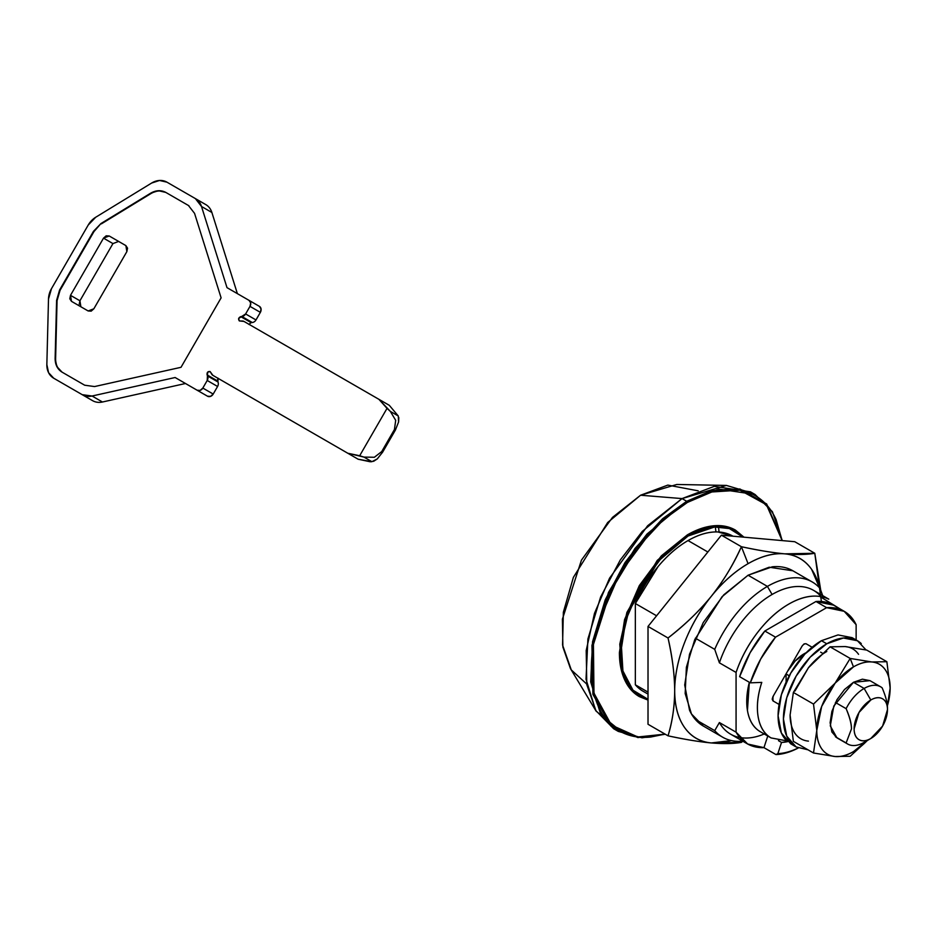 <?xml version="1.0" encoding="UTF-8"?>
<svg xmlns="http://www.w3.org/2000/svg" width="937" height="937" viewBox="0 0 937 937"><rect width="100%" height="100%" fill="white"/><g stroke="black" fill="none" stroke-linecap="round" stroke-linejoin="round"><path stroke-width="1.41" d="M804.098 643.895L805.996 643.707L812.11 647.244L805.996 643.707L804.098 643.895L802.213 645.886L804.098 643.895M772.978 700.899L772.978 696.542L802.213 645.886L772.978 696.542L772.193 699.166L772.978 700.899L779.092 704.437L772.978 700.899M749.342 682.288A66.035 38.124 120 0 0 760.411 731.774C753.477 727.768 749.155 720.67 747.445 710.492L749.331 682.277M760.411 731.774L771.092 737.934A66.035 38.124 -60 0 1 761.781 682.394L750.303 682.839A83.955 48.466 -60 0 1 775.52 637.172L764.838 631.011L815.963 601.495L826.633 607.668A80.184 46.288 -60 0 1 844.19 611.311A80.184 46.288 -60 0 1 856.137 624.698L856.137 639.983L856.137 624.698L844.19 611.311L826.633 607.668L775.52 637.172L764.838 631.011A83.955 48.466 120 0 0 739.633 676.678L750.303 682.839L761.781 682.394C757.635 695.055 756.417 706.486 758.127 716.653C759.825 726.831 764.147 733.929 771.092 737.934L786.787 740.862M833.52 605.15A80.184 46.288 120 0 0 815.963 601.495L826.633 607.668L775.52 637.172L760.762 658.934L750.303 682.839L739.633 676.678L750.092 652.761L764.838 631.011L815.963 601.495L833.52 605.15L844.19 611.311M398.295 416.005L389.288 405.311L244.007 321.438A4.72 3.853 120 0 0 242.121 321.004L239.357 320.934L244.007 321.438L378.911 399.326L390.342 411.402L398.284 415.981L389.288 405.311L378.911 399.326L387.028 408.368L359.679 455.745L347.779 453.239L358.157 459.224L371.895 461.683L363.954 457.092L347.779 453.239L212.875 375.35L210.122 371.579L207.639 372.165L207.206 380.481L202.825 388.07L200.178 390.389L197.133 390.225L175.125 377.517L92.072 396.011L82.187 394.664L53.749 378.243L48.572 372.68L46.85 364.563L48.501 299.008L51.488 288.655L88.23 225.021L95.703 217.255L151.642 183.043L159.536 180.478L166.95 182.176L195.388 198.597L201.502 206.48L227 287.647L249.019 300.355L250.683 302.92L249.992 306.376L245.611 313.954L238.63 318.486L239.357 320.934C238.057 319.13 238.513 317.702 240.727 316.636L251.104 322.633L248.996 324.483M382.39 452.571L381.722 451.564L374.367 457.268L363.954 457.092L371.919 461.683M373.547 461.344L377.26 458.943L371.895 461.683L370.056 461.742L358.157 459.224L223.252 381.336A4.72 3.853 120 0 1 223.229 381.324A4.72 3.853 -60 0 0 223.252 381.336L212.875 375.35A4.72 3.853 120 0 1 211.563 373.933L210.122 371.579C207.827 371.286 206.819 372.399 207.089 374.905L207.581 375.983A4.72 3.853 120 0 1 207.206 380.481L202.825 388.07A4.72 3.853 120 0 1 197.133 390.225L175.125 377.517L92.072 396.011A18.869 15.402 120 0 1 82.187 394.664L53.749 378.243A18.869 15.402 120 0 1 46.85 364.563L48.501 299.008A18.869 15.402 120 0 1 51.488 288.655L88.23 225.021A18.869 15.402 120 0 1 95.703 217.255L151.642 183.043A18.869 15.402 120 0 1 166.95 182.176L195.388 198.597A18.869 15.402 120 0 1 201.502 206.48L227 287.647L249.019 300.355A4.72 3.853 120 0 1 249.992 306.376L245.611 313.954A4.72 3.853 120 0 1 241.898 316.53L240.727 316.636L251.104 322.633L249.043 324.343M398.576 422.048L398.284 415.981L390.342 411.402L387.028 408.368L359.679 455.745L363.954 457.092L374.367 457.268L381.722 451.564L382.659 452.114L395.379 430.095L394.43 429.544L381.722 451.564L394.43 429.544L395.637 429.626M377.26 458.943L382.659 452.114L395.379 430.095L398.588 421.99L398.822 417.586M390.342 411.402L395.695 420.326L394.43 429.544L395.695 420.326L390.342 411.402M218.016 378.15L217.958 381.968A4.72 3.853 120 0 1 217.583 386.477L213.203 394.055L210.556 396.374L207.51 396.21L185.491 383.502L102.449 402.008A18.869 15.402 120 0 1 92.564 400.649L64.067 384.205M205.765 204.582A18.869 15.402 120 0 1 211.879 212.476L237.377 293.644L211.879 212.476L201.502 206.48L211.879 212.476A18.869 15.402 -60 0 0 205.765 204.582L195.388 198.597M259.385 306.352L261.06 308.905L260.369 312.361L255.988 319.95A4.72 3.853 120 0 1 252.276 322.515L251.104 322.633L252.276 322.515L241.898 316.53L252.276 322.515A4.72 3.853 -60 0 0 255.988 319.95L245.611 313.954L255.988 319.95L260.369 312.361L249.992 306.376L260.369 312.361A4.72 3.853 -60 0 0 259.385 306.352L249.019 300.355M194.556 213.367L188.442 205.484L165.802 192.413L158.388 190.703L150.506 193.28L100.938 223.568L93.466 231.345L59.581 290.025L56.595 300.379L55.131 358.449L56.852 366.566L62.041 372.13L84.681 385.212L94.567 386.559L181.017 367.304L221.109 297.861L194.556 213.367L221.109 297.861L181.017 367.304L94.567 386.559L84.681 385.212L62.041 372.13C57.45 369.26 55.154 364.692 55.131 358.449L56.595 300.379L59.581 290.025L93.466 231.345L100.938 223.568L150.506 193.28C155.917 190.164 161.012 189.883 165.802 192.413L188.442 205.484L194.556 213.367M118.636 241.43L109.207 235.983L106.162 235.819L103.515 238.139L70.498 295.331L69.806 298.774L71.47 301.339L88.148 310.967L91.194 311.131L93.841 308.8L126.858 251.62L93.841 308.8L88.148 310.967L71.47 301.339L70.498 295.331L103.515 238.139L109.207 235.983L125.886 245.611L126.858 251.62L127.549 248.164L125.886 245.611L109.207 235.983L118.636 241.43L112.944 243.585L103.515 238.139L112.944 243.585L79.926 300.777L70.498 295.331L79.926 300.777L80.887 306.774M53.749 378.243L92.564 400.649A18.869 15.402 -60 0 0 102.449 402.008L92.072 396.011L102.449 402.008L185.491 383.502L175.125 377.517L207.51 396.21A4.72 3.853 -60 0 0 213.203 394.055L202.825 388.07L213.203 394.055L217.583 386.477L207.206 380.481L217.583 386.477A4.72 3.853 -60 0 0 217.958 381.968L207.581 375.983L217.958 381.968L217.466 380.902L207.089 374.905L217.466 380.902L217.923 378.267M347.779 453.239L212.875 375.35L347.779 453.239M55.611 358.754L55.611 358.719C55.623 364.973 57.918 369.529 62.51 372.411L62.041 372.13M60.038 290.329L57.063 300.66L55.611 358.719L57.063 300.625M60.062 290.294L93.958 231.591L60.062 290.294M101.383 223.861L150.998 193.526L100.938 223.568L93.934 231.615M166.247 192.671L188.911 205.753L166.271 192.682C161.492 190.152 156.385 190.434 150.974 193.549M112.944 243.585L79.926 300.777L79.235 304.232M846.123 708.653A33.018 19.056 -60 0 1 864.137 688.449L853.466 682.288L864.137 688.449L870.801 699.998A23.577 13.61 -60 0 1 887.48 709.625A23.577 13.61 -60 0 1 870.801 738.508L864.137 742.362L870.801 738.508L882.595 726.07L887.48 709.625C887.48 704.308 885.852 700.712 882.595 698.838C879.339 696.952 875.416 697.339 870.801 699.998L859.018 712.448L854.134 728.881C854.134 734.198 855.762 737.806 859.018 739.68C862.274 741.565 866.198 741.167 870.801 738.508A23.577 13.61 -60 0 1 854.134 728.881A23.577 13.61 -60 0 1 870.801 699.998L864.137 688.449A33.018 19.056 120 0 0 846.123 708.653C849.73 716.864 851.51 723.622 851.464 728.927L846.123 742.959A33.018 19.056 120 0 0 864.137 742.362A33.018 19.056 -60 0 1 847.821 744.107A33.018 19.056 -60 0 1 846.123 742.959L851.464 728.927C851.475 723.938 849.695 717.18 846.123 708.653L835.453 702.492L846.123 708.653M804.766 654.178L804.098 653.792A33.018 19.056 120 0 0 787.595 671.22A33.018 19.056 120 0 0 786.096 673.996L789.247 675.811L786.096 673.996A33.018 19.056 -60 0 1 787.595 671.22L801.744 646.706A4.72 2.717 -60 0 1 804.098 644.223L804.098 644.223A4.72 2.717 120 0 0 801.744 646.706L773.447 695.722L787.595 671.22L795.173 660.995L806.218 652.679A33.018 19.056 120 0 0 804.098 653.792L804.766 654.178M882.185 687.945L882.15 687.852A33.018 19.056 120 0 0 864.137 688.449A33.018 19.056 -60 0 1 880.604 686.798A33.018 19.056 -60 0 1 882.15 687.852C885.676 696.109 887.456 702.867 887.48 708.126L887.48 709.625M822.686 595.627L820.109 588.506A89.612 51.734 120 0 0 767.415 586.398L748.077 575.224L767.415 586.398A89.612 51.734 -60 0 0 714.72 649.353L695.371 638.179L714.72 649.353L719.393 662.822A83.006 47.928 -60 0 1 772.088 594.48L767.415 586.398A89.612 51.734 120 0 0 714.72 649.353L719.393 662.822L736.072 672.45L736.072 732.172L719.393 722.544A83.006 47.928 120 0 0 730.79 734.268M798.23 748.007A83.006 47.928 -60 0 1 775.965 754.578L763.96 747.644A83.006 47.928 -60 0 1 747.527 743.931A83.006 47.928 -60 0 1 736.072 732.172L747.667 744.013L763.96 747.644L767.766 736.013L763.96 747.644L775.965 754.578L777.862 753.617L781.528 742.432L778.471 740.663L781.528 742.432L777.862 753.617A81.121 46.838 120 0 0 798.137 747.96A81.121 46.838 -60 0 1 777.862 753.617L775.965 754.578A83.006 47.928 120 0 0 798.23 748.007M715.95 531.935L715.318 526.957M755.093 494.513L772.404 511.719L782.278 540.602L766.653 503.965L739.914 488.985L711.499 490.707L686.704 501.283L682.042 498.589L686.704 501.283L718.948 489.067L755.093 494.513L750.432 491.82L714.275 486.362L682.042 498.589L640.58 495.228L682.042 498.589L726.421 485.425L676.772 484.476L640.58 495.228L667.847 485.097L698.206 490.836M718.468 526.863L719.089 532.029M726.421 485.425L752.727 493.237M687.371 502.443L711.862 491.972L739.937 490.18L766.443 504.727L782.149 540.59L776.117 519.672C771.245 508.908 764.299 500.92 755.292 495.72C746.285 490.519 735.896 488.493 724.137 489.664C712.366 490.824 700.115 495.087 687.371 502.443L686.704 501.283L687.371 502.443C674.64 509.798 662.389 519.684 650.618 532.111L619.451 574.135L598.638 622.145C593.765 638.542 591.317 654.096 591.317 668.807C591.317 683.518 593.765 696.261 598.638 707.037C603.51 717.801 610.444 725.788 619.451 730.989C628.458 736.189 638.847 738.215 650.618 737.044L665.083 734.128L637.886 736.986L611.439 725.109L593.976 693.169L593.426 644.48L610.081 592.125L636.27 548.953L663.56 519.648L687.371 502.443M743.943 537.182L730.146 527.66L714.849 525.704L687.371 534.863L688.039 536.034L714.556 527.004L729.361 528.55L742.924 537.088M732.675 536.034A89.612 51.734 120 0 0 688.039 540.567L707.857 552.01L688.039 540.567A89.612 51.734 120 0 0 635.345 603.522L656.591 615.785L635.345 603.522L635.345 684.806A89.612 51.734 120 0 0 644.351 691.963M839.622 608.663L819.805 596.447C810.306 595.089 799.952 597.642 788.767 604.107C777.569 610.573 767.216 619.966 757.717 632.288C748.218 644.609 741.003 657.997 736.072 672.45L736.072 732.172L719.393 722.544L714.72 730.626L695.336 719.44L714.72 730.626A89.612 51.734 120 0 0 742.795 741.202A89.612 51.734 -60 0 1 723.727 737.794A89.612 51.734 -60 0 1 714.72 730.626L719.393 722.544A83.006 47.928 -60 0 0 764.229 733.976M635.345 684.806L648.017 692.115L635.345 684.806L635.345 603.522L658.161 566.463C667.495 555.313 677.463 546.681 688.039 540.567C698.627 534.453 708.583 531.595 717.918 531.958L733.05 536.21M811.7 589.373A83.006 47.928 120 0 0 772.088 594.48L767.415 586.398A89.612 51.734 -60 0 1 812.051 581.854A89.612 51.734 -60 0 1 820.109 588.506M648.017 699.33L640.451 696.156C634.15 692.513 629.277 686.926 625.869 679.372C622.449 671.829 620.739 662.892 620.739 652.597L625.869 619.896L640.451 586.269L662.283 556.812L688.039 536.034C696.964 530.881 705.549 527.894 713.795 527.074C722.04 526.266 729.314 527.672 735.627 531.314L742.959 537.088M648.017 699.318L632.979 690.194L622.918 670.927L621.231 643.04L628.54 611.791L658.465 561.017L688.039 536.034L687.371 534.863L657.235 560.408L626.912 612.4L619.779 644.199L621.922 672.297L632.522 691.377L648.017 700.068M743.966 537.182L735.44 530.108C729.068 526.43 721.713 525.001 713.385 525.821C705.057 526.653 696.39 529.663 687.371 534.863L661.358 555.864L639.315 585.602L624.581 619.58L619.404 652.597C619.404 663.009 621.126 672.016 624.581 679.641C628.024 687.266 632.943 692.923 639.315 696.601L648.017 700.091M686.704 501.283L662.6 518.735L634.97 548.485L608.535 592.348L591.938 645.394L592.922 694.399L610.971 726.152L637.874 737.56L665.293 734.245L641.986 737.817L618.315 731.422L600.312 713.057L590.697 681.902L592.559 641.728L605.267 599.739L624.944 562.68L646.998 534.055L686.704 501.283M622.859 732.781L596.108 711.136L586.796 684.678L586.199 650.536L594.491 613.337L609.565 578.164L647.619 525.774L682.042 498.589L642.325 531.361L620.282 559.986L600.605 597.033L587.897 639.034L586.023 679.208L595.639 710.363L613.653 728.728L618.315 731.422M586.679 683.998L571.289 669.92L562.563 645.043L563.36 612.212L573.374 577.379L607.68 522.506L640.58 495.228L612.493 517.4L581.444 560.139L562.399 619.181L562.879 647.034L570.469 668.62L596.108 711.136M821.081 596.646A83.006 47.928 -60 0 0 772.088 594.48A83.006 47.928 120 0 0 719.393 662.822L736.072 672.45A83.006 47.928 -60 0 1 828.378 599.001M787.642 741.635L781.528 742.432A68.858 39.752 -60 0 0 787.642 741.635M805.984 643.707L806.464 643.988A4.72 2.717 120 0 0 804.098 644.223A4.72 2.717 -60 0 1 806.464 643.988L806.464 643.988M779.092 704.437L773.447 701.169L779.092 704.437M773.447 695.722L772.475 699.014L773.447 701.169A4.72 2.717 -60 0 1 773.447 695.722M786.096 682.171L786.096 673.996L786.096 682.171M835.441 736.787L846.123 742.959L835.441 736.787M703.265 726.011L691.471 713.971L685.17 693.556L686.388 667.249L694.715 639.725L722.064 596.693L748.077 575.224L723.821 594.796L703.265 622.531L689.527 654.202L684.701 684.982L689.527 710.199C692.748 717.309 697.327 722.579 703.265 726.011L722.614 737.173M731.434 740.57L711.382 742.947C700.033 741.94 691.084 736.775 684.525 727.452C677.978 718.129 674.699 705.889 674.699 690.756C674.699 675.624 677.978 659.613 684.525 642.723C691.084 625.834 700.033 610.327 711.382 596.201A103.761 59.909 -60 0 1 748.077 563.676L741.401 546.716C733.694 564.074 723.68 580.565 711.382 596.201C722.743 582.088 734.971 571.242 748.077 563.676C761.184 556.109 773.412 552.83 784.761 553.849C796.11 554.856 805.059 560.033 811.618 569.356L819.582 587.909M721.396 535.168L794.763 541.715L721.396 535.168L648.017 626.443L721.396 535.168L741.401 546.716L721.396 535.168M648.017 724.266L648.017 626.443L648.017 724.266L668.034 735.826L648.017 724.266M792.878 570.785C786.939 567.353 780.088 566.03 772.322 566.803L748.077 575.224L769.195 567.213L792.878 570.785L812.227 581.959M820.707 590.099L814.78 553.275L794.763 541.715L814.78 553.275L784.761 553.849C773.412 552.83 758.958 550.452 741.401 546.716C732.746 565.585 722.743 582.088 711.382 596.201C700.033 610.327 685.579 624.253 668.034 637.992L648.017 626.443L668.034 637.992C672.473 658.032 674.699 675.624 674.699 690.756C674.699 705.889 672.473 720.916 668.034 735.826C685.579 739.562 700.033 741.94 711.382 742.947L741.401 742.373L742.854 741.237M741.401 546.716L748.077 563.676A103.761 59.909 -60 0 1 784.761 553.849C772.088 552.619 757.635 550.242 741.401 546.716M821.386 601.484L814.78 553.275C807.062 554.657 797.059 554.856 784.761 553.849A103.761 59.909 -60 0 1 819.512 587.827M731.34 740.546A103.761 59.909 -60 0 1 711.382 742.947C723.669 743.955 733.671 743.767 741.401 742.373M674.699 690.756C674.499 707.271 672.274 722.286 668.034 735.826C684.256 739.352 698.709 741.729 711.382 742.947A103.761 59.909 -60 0 1 674.699 690.756A103.761 59.909 -60 0 1 711.382 596.201C698.721 611.615 684.268 625.541 668.034 637.992C672.274 656.275 674.499 673.867 674.699 690.756M867.229 740.57L853.466 751.603C846.907 755.386 840.794 757.026 835.125 756.522L850.187 756.264L867.393 740.476L850.187 756.264L835.125 756.522L813.503 752.997L816.783 730.427L821.69 706.404L835.125 683.143A51.886 29.949 -60 0 1 853.466 666.886L850.187 658.442L835.125 683.143L850.187 658.442L830.065 646.823L808.444 667.741L793.37 692.455L813.503 704.074L835.125 683.143L853.466 666.886C860.014 663.103 866.128 661.463 871.808 661.967L886.87 661.709L866.748 650.091L845.127 646.565L830.065 646.823L850.187 658.442L871.808 661.967C877.477 662.471 881.963 665.059 885.231 669.721C888.51 674.382 890.15 680.496 890.15 688.063L887.386 705.842M836.952 737.841L830.287 725.882L833.801 706.053L853.466 682.288L869.969 680.649L862.403 679.184L853.466 682.288L844.53 689.503L836.952 699.716L831.892 711.382L830.123 722.72L831.892 732.02L836.952 737.841L847.634 744.001M795.009 691.002L808.444 667.741L830.065 646.823L845.127 646.565L866.748 650.091L886.87 661.709L890.15 688.063L886.87 661.709L871.808 661.967L850.187 658.442L853.466 666.886A51.886 29.949 -60 0 1 871.808 661.967A51.886 29.949 -60 0 1 890.15 688.063A51.886 29.949 -60 0 1 887.374 705.819M867.193 740.593A51.886 29.949 -60 0 1 835.125 756.522A51.886 29.949 -60 0 1 816.783 730.427L813.503 752.997L793.37 741.366L813.503 752.997L835.125 756.522C829.444 756.018 824.97 753.43 821.69 748.768C818.411 744.107 816.783 737.993 816.783 730.427L813.503 704.074L793.37 692.455L790.102 715.025L793.37 741.366L790.102 715.025L793.37 692.455L808.444 667.741A51.886 29.949 -60 0 1 826.785 651.484A51.886 29.949 120 0 0 808.444 667.741M845.127 646.565C850.796 647.069 855.282 649.657 858.55 654.319M790.102 715.025A51.886 29.949 120 0 0 808.444 741.12M835.125 683.143L813.503 704.074L816.783 730.427A51.886 29.949 -60 0 1 835.125 683.143M792.28 744.083A61.315 35.395 -60 0 1 787.935 694.036A61.315 35.395 -60 0 1 826.785 643.778L821.444 640.697L826.785 643.778A61.315 35.395 -60 0 1 861.279 643.602M793.569 745.208L790.793 743.861L781.388 733.05L778.085 715.786L781.388 694.727L790.793 673.059L804.86 654.085L821.444 640.697A61.315 35.395 120 0 0 782.594 690.956A61.315 35.395 120 0 0 786.951 741.003M821.444 640.697L838.041 634.923L852.108 637.664L857.437 640.744L866.057 649.95M807.987 749.811L796.122 746.941L786.729 736.131L783.426 718.878L786.729 697.807L796.122 676.139L810.189 657.165L826.785 643.778L843.37 638.003L857.437 640.744M212.875 375.35L223.252 381.336M870.801 738.508L864.137 742.362M730.579 734.151L747.257 743.779M648.017 694.106L643.239 691.354M813.597 590.369L828.8 599.153M880.639 686.809L869.969 680.649M822.417 653.194L820.613 652.152M790.793 743.861L796.122 746.941"/></g></svg>
